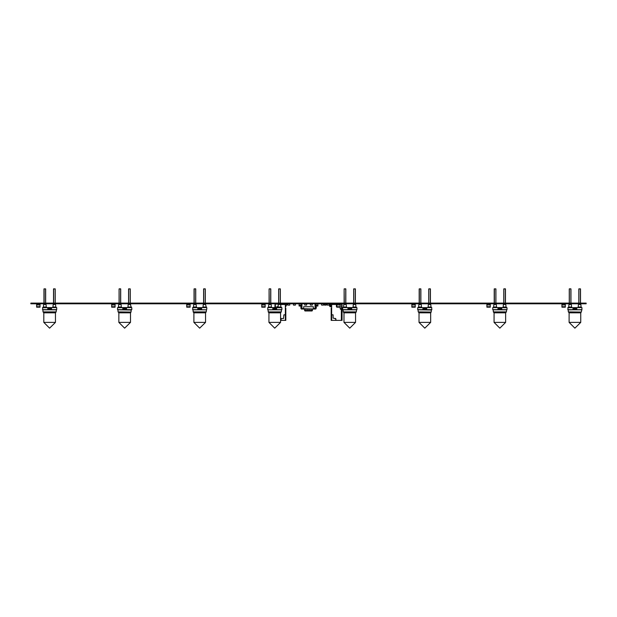 <?xml version="1.0" encoding="UTF-8"?>
<svg xmlns="http://www.w3.org/2000/svg" width="617" height="617" viewBox="0 0 617 617"><rect width="100%" height="100%" fill="white"/><g stroke="black" fill="none" stroke-linecap="round" stroke-linejoin="round"><path stroke-width="0.93" d="M578.646 303.07L30.85 303.07L30.85 303.811L586.15 303.811L586.15 303.07L578.646 303.07L578.646 303.811M581.492 307.559L567.763 307.752L581.492 307.559M569.283 307.559L570.972 307.559M567.956 307.559L567.956 309.811L581.839 309.811L567.763 309.626L581.839 309.811L582.024 307.752M506.796 307.559L492.914 307.559L506.981 307.752L505.462 307.559L506.981 307.752L506.981 309.626L492.721 309.626L506.796 309.811L492.914 309.811M494.248 307.559L495.929 307.559M418.056 309.811L418.249 311.893L418.997 312.811L418.249 311.893L418.997 312.811L418.249 311.893L418.997 312.811L418.249 311.893L431.229 312.079L418.395 312.079L431.229 312.079L418.395 312.079L431.229 312.079L418.395 312.079L431.229 312.079L418.395 312.079L418.997 312.811L418.395 312.079L431.229 312.079L431.376 310.004L418.056 309.811L431.568 309.811L417.871 309.811L431.939 309.626L417.686 309.626L431.753 309.811L431.753 307.559L417.686 307.752L431.414 307.559M428.73 307.559L430.419 307.559M356.711 307.559L342.828 307.559L356.904 307.752L356.904 309.626L342.643 309.626L356.711 309.811L342.828 309.811M353.695 307.559L345.852 307.559M281.676 307.559L267.793 307.559L281.861 307.752L281.861 309.626L267.793 309.811L281.861 309.626L267.793 309.811L267.793 307.559M278.653 307.559L271.974 307.559L278.653 307.559M206.633 307.559L192.566 307.752L206.633 307.559M194.085 307.559L195.774 307.559M131.251 307.559L117.523 307.752L131.591 307.559L130.256 307.559L131.776 307.752L131.776 309.626L117.523 309.626L131.591 309.811M128.575 307.559L121.896 307.559L128.575 307.559M56.548 307.559L42.48 307.752L56.548 307.559M53.532 307.559L46.853 307.559L53.532 307.559L46.853 307.559L53.532 307.559L46.853 307.559L53.532 307.559L46.853 307.559L53.532 307.559L46.853 307.559L53.532 307.559L46.853 307.559L53.532 307.559L52.368 307.559L52.923 307.058L55.823 307.058L56.386 307.559L55.221 307.559M42.666 307.559L42.666 309.811L56.741 309.626L42.48 309.626L56.363 309.811L56.178 311.893L43.043 311.893L56.178 311.893L55.422 312.811L43.792 312.811L43.198 312.079L56.024 312.079L55.422 312.811L55.422 322.382L43.792 322.382L49.607 328.198L55.422 322.382L49.607 328.198M568.311 309.919L582.024 309.626M568.18 309.819L568.326 311.893L569.075 312.811L568.326 311.893L569.075 312.811L568.326 311.893L569.075 312.811L568.326 311.893L581.307 312.079L568.481 312.079L581.307 312.079L568.481 312.079L581.307 312.079L568.481 312.079L581.307 312.079L568.481 312.079L569.075 312.811L568.481 312.079L581.307 312.079L581.839 309.811L567.956 309.811M275.483 307.559L275.39 305.5L274.92 305.5L274.92 307.559L270.809 307.559M506.457 307.559L505.462 307.559M356.371 307.559L355.384 307.559M269.12 307.559L271.974 307.559L271.418 307.058L268.518 307.058L267.955 307.559M277.488 307.559L281.506 307.559L280.943 307.058L278.043 307.058L277.488 307.559M268.318 312.079L268.919 312.811L268.164 311.893L268.919 312.811L268.164 311.893L268.919 312.811L268.164 311.893L268.919 312.811L268.318 312.079L281.151 312.079L268.318 312.079L274.92 312.079L268.318 312.079L274.92 312.079L268.318 312.079L267.979 309.811L281.483 309.811L267.979 309.811L281.483 309.811L281.298 311.893L268.164 311.893L281.298 311.893L280.55 312.811L268.919 312.811L268.318 312.079L281.151 312.079L280.55 312.811L280.55 322.382L268.919 322.382L274.735 328.198L280.55 322.382L274.735 328.198M280.249 288.802L280.342 303.07L280.342 288.895L280.342 303.07L280.342 288.895L278.653 288.895L280.342 288.895L280.342 303.07L280.342 288.895L280.342 303.07L280.342 288.895L278.745 288.802L280.342 288.895L280.342 303.07L280.342 288.895L280.342 303.07L280.342 288.895L278.745 288.802L280.342 288.895L280.342 303.07L280.342 288.895L280.342 303.07L280.342 288.895L278.745 288.802L280.342 288.895M270.809 288.895L270.809 303.07L270.809 288.895L270.809 303.07L270.809 288.895L270.809 303.07L270.809 288.895L270.809 303.07L270.809 288.895L270.809 303.07L270.809 288.895L270.809 303.07L270.809 288.895L270.809 303.07L270.809 288.895L270.809 303.07L270.809 288.895L269.12 288.895L269.213 303.07M275.892 309.102L276.123 308.269L275.892 309.102M272.868 308.269L272.791 309.102L272.868 308.269M275.429 308.955L275.845 309.102L275.66 308.269L275.429 308.955M274.519 308.269L274.179 309.102L274.519 308.269M273.825 308.269L273.647 309.102L273.825 308.269M273.177 308.269L273.416 308.778L273.177 308.269M274.604 308.762L275.197 309.102L275.197 308.269L274.557 308.269L274.604 308.762M276.161 308.423L276.678 309.102L276.678 308.269L276.161 308.423M503.773 307.559L497.101 307.559L496.538 307.058L493.639 307.058L493.076 307.559M502.608 307.559L506.626 307.559L506.071 307.058L503.171 307.058L502.608 307.559M493.438 312.079L494.04 312.811L493.284 311.893L494.04 312.811L493.284 311.893L494.04 312.811L493.284 311.893L494.04 312.811L493.438 312.079L506.272 312.079L493.438 312.079L506.272 312.079L493.438 312.079L506.272 312.079L493.438 312.079L493.099 309.811L506.603 309.811L493.099 309.811L506.603 309.811L506.418 311.893L493.284 311.893L506.418 311.893L505.67 312.811L494.04 312.811L493.438 312.079L506.272 312.079L505.67 312.811L505.67 322.382L494.04 322.382L499.855 328.198L505.67 322.382L499.855 328.198M505.369 288.802L503.865 288.802L505.462 288.895L503.865 288.802L505.462 288.895L505.462 303.07L505.462 288.895L505.462 303.07L505.462 288.895L503.773 288.895L505.462 288.895L505.462 303.07L505.462 288.895L505.462 303.07L505.462 288.895L503.865 288.802L505.462 288.895L505.462 303.07M495.929 303.07L495.837 288.802L495.929 303.07L495.837 288.802L495.929 303.07L495.837 288.802L495.929 303.07L495.837 288.802L495.929 303.07L495.837 288.802L495.929 303.07L495.837 288.802L495.929 303.07L495.929 288.895L494.34 288.802L494.34 303.07M501.012 309.102L501.243 308.269L501.012 309.102M497.988 308.269L497.911 309.102L497.988 308.269M500.549 308.955L500.973 309.102L500.78 308.269L500.549 308.955M499.639 308.269L499.3 309.102L499.639 308.269M498.945 308.269L498.767 309.102L498.945 308.269M498.297 308.269L498.544 308.778L498.297 308.269M499.724 308.762L500.318 309.102L500.318 308.269L499.677 308.269L500.086 308.423L499.724 308.762M501.282 308.423L501.798 309.102L501.798 308.269L501.282 308.423M344.163 307.559L347.016 307.559L346.461 307.058L343.553 307.058L342.998 307.559M352.531 307.559L356.549 307.559L355.986 307.058L353.086 307.058L352.531 307.559M343.353 312.079L343.954 312.811L343.206 311.893L343.954 312.811L343.206 311.893L343.954 312.811L343.206 311.893L343.954 312.811L343.353 312.079L356.186 312.079L343.353 312.079L356.186 312.079L343.353 312.079L356.186 312.079L343.353 312.079L343.021 309.811L356.526 309.811L343.021 309.811L356.526 309.811L356.341 311.893L343.206 311.893L356.341 311.893L355.585 312.811L343.954 312.811L343.353 312.079L356.186 312.079L355.585 312.811L355.585 322.382L343.954 322.382L349.77 328.198L355.585 322.382L349.77 328.198M355.284 288.802L355.384 303.07L355.384 288.895L355.384 303.07L355.384 288.895L353.695 288.895L355.384 288.895L355.384 303.07L355.384 288.895L355.384 303.07L355.384 288.895L353.788 288.802L355.384 288.895L355.384 303.07L355.384 288.895L355.384 303.07L355.384 288.895L355.384 303.07L355.384 288.895L353.788 288.802L355.384 288.895M345.852 288.895L345.852 303.07L345.852 288.895L345.852 303.07L345.852 288.895L345.852 303.07L345.852 288.895L345.852 303.07L345.852 288.895L345.852 303.07L345.852 288.895L345.852 303.07L345.852 288.895L345.852 303.07L345.852 288.895L345.852 303.07L345.852 288.895L344.163 288.895L344.255 303.07M350.934 309.102L351.158 308.269L350.934 309.102M347.903 308.269L347.98 309.102L347.903 308.269M350.464 308.955L350.888 309.102L350.703 308.269L350.464 308.955M349.561 308.269L349.214 309.102L349.561 308.269M348.86 308.269L349.029 309.102L348.86 308.269M348.219 308.269L348.458 308.778L348.219 308.269M349.646 308.762L350.232 309.102L350.232 308.269L349.6 308.269L349.646 308.762M351.204 308.423L351.713 309.102L351.713 308.269L351.204 308.423M192.751 307.559L192.751 309.811L206.633 309.811L192.566 309.626L206.633 309.811L206.818 307.752M117.878 307.559L121.896 307.559L121.333 307.058L118.433 307.058L117.878 307.559M127.403 307.559L131.429 307.559L130.866 307.058L127.966 307.058L127.403 307.559M130.164 288.802L130.256 303.07L130.256 288.895L130.256 303.07L130.256 288.895L128.575 288.895L130.256 288.895L130.256 303.07L130.256 288.895L130.256 303.07L130.256 288.895L128.668 288.802L130.256 288.895L130.256 303.07L130.256 288.895L130.256 303.07L130.256 288.895L128.668 288.802L130.256 288.895L130.256 303.07L130.256 288.895L130.256 303.07L130.256 288.895L128.668 288.802L130.256 288.895M120.731 288.895L120.731 303.07L120.731 288.895L120.731 303.07L120.731 288.895L120.731 303.07L120.731 288.895L120.731 303.07L120.731 288.895L120.731 303.07L120.731 288.895L120.731 303.07L120.731 288.895L120.731 303.07L120.731 288.895L120.731 303.07L120.731 288.895L119.042 288.895L119.135 303.07M125.814 309.102L126.038 308.269L125.814 309.102M122.783 308.269L122.86 309.102L122.783 308.269M125.344 308.955L125.768 309.102L125.583 308.269L125.344 308.955M124.441 308.269L124.094 309.102L124.441 308.269M123.739 308.269L123.57 309.102L123.739 308.269M123.099 308.269L123.338 308.778L123.099 308.269M124.526 308.762L125.112 309.102L125.112 308.269L124.48 308.269L124.526 308.762M126.084 308.423L126.593 309.102L126.593 308.269L126.084 308.423M577.651 307.559L581.669 307.559L581.106 307.058L578.206 307.058L577.651 307.559M580.412 288.802L580.504 303.07L580.504 288.895L580.504 303.07L580.504 288.895L578.815 288.895L580.504 288.895L580.504 303.07L580.504 288.895L580.504 303.07L580.504 288.895L578.908 288.802L580.504 288.895L580.504 303.07L580.504 288.895L580.504 303.07L580.504 288.895L578.908 288.802L580.504 288.895M570.879 303.07L570.879 288.802L570.972 303.07L570.879 288.802L570.972 303.07L570.972 288.895L569.375 288.802L569.375 303.07M576.054 309.102L576.286 308.269L576.054 309.102M573.031 308.269L572.954 309.102L573.031 308.269M575.584 308.955L576.008 309.102L575.823 308.269L575.584 308.955M574.682 308.269L574.334 309.102L574.682 308.269M573.98 308.269L573.81 309.102L573.98 308.269M573.34 308.269L573.579 308.778L573.34 308.269M574.766 308.762L575.352 309.102L575.352 308.269L574.72 308.269L574.766 308.762M576.324 308.423L576.841 309.102L576.841 308.269L576.324 308.423M419.205 307.559L420.894 307.559M428.83 303.07L428.83 288.895L430.419 288.895L430.419 303.07L430.327 288.802L430.419 303.07L430.419 288.895L428.73 288.895L430.419 288.895L430.419 303.07L430.419 288.895L430.419 303.07L430.419 288.895L428.83 288.802L430.419 288.895L430.419 303.07L430.419 288.895L430.419 303.07L430.419 288.895L430.419 303.07L430.419 288.895L428.83 288.802L430.419 288.895L430.419 303.07L430.419 288.895L428.83 288.802L430.327 288.802L430.327 303.07M420.802 303.07L420.802 288.895L419.298 288.802L420.894 288.895L420.894 303.07L420.894 288.895L419.298 288.802L419.298 303.07M425.977 309.102L426.2 308.269L425.977 309.102M422.946 308.269L422.869 309.102L422.946 308.269M425.506 308.955L425.931 309.102L425.738 308.269L425.506 308.955M424.596 308.269L424.257 309.102L424.596 308.269M423.902 308.269L423.732 309.102L423.902 308.269M423.262 308.269L423.501 308.778L423.262 308.269M424.689 308.762L425.275 309.102L425.275 308.269L424.643 308.269L424.689 308.762M426.247 308.423L426.756 309.102L426.756 308.269L426.247 308.423M202.445 307.559L206.464 307.559L205.908 307.058L203.008 307.058L202.445 307.559M193.275 312.079L193.877 312.811L193.129 311.893L193.877 312.811L193.129 311.893L193.877 312.811L193.129 311.893L193.877 312.811L193.275 312.079L206.109 312.079L193.275 312.079L206.109 312.079L193.275 312.079L206.109 312.079L193.275 312.079L192.936 309.811L206.448 309.811L192.936 309.811L206.448 309.811L206.255 311.893L193.129 311.893L206.255 311.893L205.507 312.811L193.877 312.811L193.275 312.079L206.109 312.079L205.507 312.811L205.507 322.382L193.877 322.382L199.692 328.198L205.507 322.382L199.692 328.198M205.206 288.802L203.703 288.802L205.299 288.895L205.299 303.07L205.299 288.895L205.299 303.07L205.299 288.895L203.61 288.895L205.299 288.895L205.299 303.07L205.299 288.895L205.299 303.07L205.299 288.895L203.703 288.802L205.299 288.895L205.299 303.07L205.299 288.895L205.299 303.07L205.299 288.895L203.703 288.802L205.299 288.895L205.299 303.07M195.774 303.07L195.674 288.802L195.774 303.07L195.674 288.802L195.774 303.07L195.674 288.802L195.774 303.07L195.674 288.802L195.774 303.07L195.674 288.802L195.774 303.07L195.674 288.802L195.774 303.07L195.674 288.802L195.774 303.07L195.774 288.895L194.178 288.802L194.178 303.07M200.849 309.102L201.08 308.269L200.849 309.102M197.826 308.269L197.748 309.102L197.826 308.269M200.386 308.955L200.81 309.102L200.618 308.269L200.386 308.955M199.476 308.269L199.137 309.102L199.476 308.269M198.782 308.269L198.605 309.102L198.782 308.269M198.134 308.269L198.381 308.778L198.134 308.269M199.561 308.762L200.155 309.102L200.155 308.269L199.515 308.269L199.923 308.423L199.561 308.762M201.119 308.423L201.636 309.102L201.636 308.269L201.119 308.423M42.835 307.559L46.853 307.559L46.298 307.058L43.398 307.058L42.835 307.559M42.666 309.811L56.548 309.811L56.741 307.752M55.129 288.802L55.221 303.07L55.221 288.895L55.221 303.07L55.221 288.895L53.532 288.895L55.221 288.895L55.221 303.07L55.221 288.895L55.221 303.07L55.221 288.895L53.625 288.802L55.221 288.895L55.221 303.07L55.221 288.895L55.221 303.07L55.221 288.895L53.625 288.802L55.221 288.895L55.221 303.07L55.221 288.895L55.221 303.07L55.221 288.895L53.625 288.802L55.221 288.895M45.596 303.07L45.596 288.895L44.092 288.802L45.689 288.895L45.689 303.07L45.689 288.895L45.689 303.07L45.689 288.895L44.092 288.802L44.092 303.07M50.771 309.102L50.995 308.269L50.771 309.102M47.74 308.269L47.825 309.102L47.74 308.269M50.301 308.955L50.725 309.102L50.54 308.269L50.301 308.955M49.399 308.269L49.051 309.102L49.399 308.269M48.697 308.269L48.527 309.102L48.697 308.269M48.057 308.269L48.296 308.778L48.057 308.269M49.483 308.762L50.07 309.102L50.07 308.269L49.437 308.269L49.483 308.762M51.041 308.423L51.558 309.102L51.558 308.269L51.041 308.423M565.326 304.975L564.293 304.937L565.326 304.937L565.326 306.718L561.948 306.718L561.948 304.975L565.326 304.975L565.326 303.888L564.293 303.888L565.141 303.888M490.284 304.975L489.25 304.937L490.284 304.937L490.284 306.718L486.906 306.718L486.906 304.975L490.284 304.975L490.284 303.888L489.25 303.888L490.099 303.888M415.249 304.975L414.215 304.937L415.249 304.937L415.249 306.718L411.871 306.718L411.871 304.975L415.249 304.975L415.249 303.888L414.215 303.888L415.056 303.888M329.139 304.088L336.45 304.466L336.828 306.718L336.828 304.975L340.206 304.975L340.206 303.888L339.173 303.888L340.013 303.888M265.163 304.975L264.13 304.937L265.163 304.937L265.163 306.718L261.785 306.718L261.785 304.975L265.163 304.975L265.163 303.888L264.13 303.888L264.978 303.888M190.121 304.975L189.095 304.937L190.121 304.937L190.121 306.718L186.743 306.718L186.743 304.975L190.121 304.975L190.121 303.888L189.095 303.888L189.936 303.888M115.086 304.975L114.052 304.937L115.086 304.937L115.086 306.718L111.708 306.718L111.708 304.975L115.086 304.975L115.086 303.888L114.052 303.888L114.893 303.888M40.043 304.975L39.01 304.937L40.043 304.937L40.043 306.718L36.665 306.718L36.665 304.975L40.043 304.975L40.043 303.888L39.01 303.888L39.858 303.888M118.233 312.079L118.834 312.811L118.086 311.893L118.834 312.811L118.086 311.893L118.834 312.811L118.086 311.893L118.834 312.811L118.086 311.893L117.893 309.811L131.22 310.004L131.066 312.079L118.086 311.893L131.066 312.079L130.465 312.811L118.834 312.811L118.233 312.079L131.066 312.079L130.465 312.811L130.465 322.382L118.834 322.382L124.649 328.198L130.465 322.382L124.649 328.198M42.858 309.811L43.043 311.893L43.792 312.811L43.043 311.893L43.792 312.811L43.043 311.893L43.792 312.811L43.043 311.893L56.024 312.079L55.422 312.811L56.024 312.079L55.422 312.811L56.024 312.079L55.422 312.811L56.024 312.079L43.198 312.079L56.024 312.079L43.198 312.079L56.024 312.079L43.198 312.079L43.792 312.811L43.792 322.382M271.418 307.058L271.156 304.49L268.773 304.49L268.518 307.058M278.653 303.926L278.306 304.49L280.689 304.49L280.943 307.058L281.506 307.559M496.538 307.058L496.284 304.49L493.893 304.49L493.639 307.058M503.773 303.926L503.426 304.49L505.809 304.49L506.071 307.058L506.626 307.559M346.461 307.058L346.199 304.49L343.816 304.49L343.553 307.058M353.695 303.926L353.34 304.49L355.731 304.49L355.986 307.058L356.549 307.559M121.333 307.058L121.079 304.49L118.695 304.49L118.433 307.058M128.575 303.926L128.22 304.49L130.611 304.49L130.256 303.811L128.575 304.142M568.681 307.058L568.936 304.49L571.319 304.49L571.581 307.058L568.681 307.058L568.118 307.559M578.815 303.926L578.468 304.49L580.852 304.49L581.106 307.058L581.669 307.559M568.481 312.079L569.075 312.811L580.713 312.811L580.713 322.382L569.075 322.382L574.897 328.198L580.713 322.382L574.897 328.198M418.596 307.058L418.858 304.49L421.241 304.49L421.496 307.058L418.596 307.058L418.041 307.559M428.73 303.926L428.383 304.49L430.774 304.49L431.028 307.058L428.129 307.058L427.566 307.559M418.395 312.079L418.997 312.811L430.627 312.811L430.627 322.382L418.997 322.382L424.812 328.198L430.627 322.382L424.812 328.198M193.476 307.058L193.73 304.49L196.121 304.49L196.376 307.058L193.476 307.058L192.913 307.559M203.61 303.926L203.263 304.49L205.646 304.49L205.299 303.811L203.61 304.142M46.298 307.058L46.036 304.49L43.653 304.49L43.398 307.058M53.532 303.926L53.185 304.49L55.569 304.49L55.823 307.058L56.386 307.559M330.164 304.844L330.164 306.171L329.601 306.171L330.164 306.734L331.653 306.734L330.473 304.844L329.139 304.844L330.473 304.844L329.139 304.844L330.473 304.844L329.139 304.844L330.473 304.844L329.139 304.844L330.473 304.844L329.139 304.844L330.473 304.844L329.139 304.844L330.473 304.844L329.139 304.844L330.473 304.844L329.139 304.844L330.473 304.844L329.139 304.844L330.473 304.844L329.139 304.844L330.473 304.844L331.352 306.718L330.473 304.844M329.679 304.088L333.735 303.811L334.298 304.466L331.653 304.374M326.223 304.991L326.185 303.811L324.349 303.957L324.496 305.029L326.339 304.991L326.339 303.957L326.185 305.145L324.496 305.145L324.465 303.957L324.465 304.991M280.689 304.49L280.342 303.926L278.653 304.142M271.156 304.49L269.968 303.873L268.773 304.49M505.809 304.49L505.462 303.926L503.773 304.142M495.929 303.811L496.284 304.49L495.089 303.873L493.893 304.49M355.731 304.49L355.384 303.926L353.695 304.142M345.852 303.934L344.163 303.926L343.816 304.49M121.079 304.49L119.883 303.873L118.695 304.49M580.852 304.49L580.504 303.926L578.815 304.142M571.319 304.49L570.131 303.873L568.936 304.49M430.774 304.49L430.419 303.926L428.73 304.142M421.241 304.49L420.046 303.873L418.858 304.49M196.121 304.49L194.926 303.873L193.73 304.49M55.569 304.49L55.221 303.926L53.532 304.142M46.036 304.49L44.848 303.873L43.653 304.49M274.118 308.4L274.064 308.986L274.087 308.392M499.246 308.4L499.184 308.986L499.176 308.4M349.16 308.4L349.106 308.986L349.129 308.392M124.04 308.4L123.986 308.986L124.04 308.4M574.28 308.4L574.226 308.986L574.219 308.4M424.203 308.4L424.118 308.978L424.172 308.392M199.083 308.4L199.029 308.986L199.083 308.4M48.998 308.4L48.944 308.986L48.998 308.4M315.626 304.374L315.426 308.685L316.382 307.721L316.074 306.495M301.358 308.639L301.304 309.032M315.804 308.5L315.596 309.055M316.074 306.634L316.467 305.538L315.703 306.464M301.304 306.95L301.327 308.6M301.404 309.055L315.426 309.063L301.574 308.685L303.618 308.5L303.618 306.734L313.382 306.734L313.382 308.685L315.063 308.685L313.382 308.685M301.304 308.5L301.196 306.055L300.548 305.562M300.926 306.657L300.926 308.068M315.696 306.657L315.696 308.531M315.256 303.811L315.256 304.374M301.744 303.811L301.744 304.374M315.811 306.04L316.112 305.4M315.696 306.533L315.688 308.554M316.074 306.533L315.989 308.801M305.885 309.063L304.351 309.063L304.991 310.937L309.163 310.937L304.991 310.937M304.543 310.49L312.457 310.49L312.009 310.937L309.163 310.937L312.009 310.937L309.163 310.937L312.009 310.937L312.649 309.063L311.115 309.063M315.804 308.978L316.074 308.5M300.926 308.5L300.849 306.202M301.104 305.862L300.934 305.5M303.618 308.5L301.867 308.685M315.626 303.811L315.626 308.5L315.626 303.811M301.374 303.811L301.374 308.5M301.937 303.811L301.937 308.685L303.618 308.685L303.618 306.734L313.382 306.734M312.457 310.49L312.457 309.063L312.457 310.49M570.879 288.802L569.375 288.802M431.028 307.058L431.591 307.559L431.028 307.058M206.464 307.559L205.299 303.811M131.429 307.559L130.256 304.142M420.894 288.895L420.894 303.07L420.894 288.895L420.894 303.07L420.894 288.895L420.894 303.07L420.894 288.895L420.894 303.07L420.894 288.895L420.894 303.07L420.894 288.895L419.298 288.802L420.894 288.895L420.894 303.07L420.802 288.802M45.689 288.895L45.689 303.07L45.689 288.895L45.689 303.07L45.689 288.895L45.689 303.07L45.689 288.895L45.689 303.07L45.689 288.895L44.092 288.802L45.689 288.895L45.689 303.07L45.689 288.895L45.689 303.07L45.689 288.895L44.092 288.802M120.639 303.07L120.639 288.802L119.135 288.802M495.929 288.895L494.34 288.802L495.929 288.895L495.837 303.07M345.759 303.07L345.759 288.802L344.255 288.802M195.674 288.802L194.178 288.802L195.774 288.895L195.674 303.07M278.653 288.895L278.653 303.07M278.653 303.811L278.653 304.49M280.249 307.559L278.745 307.559M269.12 304.49L269.12 303.811M269.12 303.07L269.12 288.895M270.716 303.07L270.716 288.802L269.213 288.802M503.773 288.895L503.773 303.07M503.773 303.811L503.773 304.49M505.369 307.559L503.865 307.559M494.248 304.49L494.248 303.811M494.248 303.07L494.248 288.895M353.695 288.895L353.695 303.07M353.695 303.811L353.695 304.49M344.163 304.49L344.163 303.811M344.163 303.07L344.163 288.895M128.575 288.895L128.575 303.07M128.575 303.811L128.575 304.49M119.042 304.49L119.042 303.811M119.042 303.07L119.042 288.895M571.581 307.058L572.136 307.559M578.815 288.895L578.815 303.07M578.815 303.811L578.815 304.49M569.283 304.49L569.283 303.811M569.283 303.07L569.283 288.895M421.496 307.058L422.059 307.559M428.73 288.895L428.73 303.07M428.73 303.811L428.73 304.49M419.205 304.49L419.205 303.811M419.205 303.07L419.205 288.895M196.376 307.058L196.939 307.559M203.61 288.895L203.61 303.07M203.61 303.811L203.61 304.49M194.085 304.49L194.085 303.811M194.085 303.07L194.085 288.895M293.491 305.091L295.366 305.091L295.366 303.811L295.366 305.091L293.491 305.091L293.491 303.811M327.257 305.091L329.139 305.091L329.139 303.811L329.139 305.091L327.257 305.091L327.257 303.811M321.634 305.091L323.509 305.091L323.509 303.811L323.509 305.091L321.634 305.091L321.634 303.811M310.374 305.091L312.256 305.091L312.256 303.811L312.256 305.091L310.374 305.091L310.374 303.811M304.752 305.091L306.626 305.091L306.626 303.811L306.626 305.091L304.752 305.091L304.752 303.811M287.861 305.091L289.743 305.091L289.743 303.811L289.743 305.091L287.861 305.091L287.861 303.811M299.122 305.091L300.996 305.091L300.996 303.811L300.996 305.091L299.122 305.091L299.122 303.811L299.122 306.063L300.78 306.063M316.004 305.091L317.878 305.091L317.878 303.811L317.878 305.091L316.004 305.091L316.004 303.811M53.532 288.895L53.532 303.07M53.532 303.811L53.532 304.49M44 304.49L44 303.811M44 303.07L44 288.895M274.92 305.5L275.575 304.088L278.468 304.088M285.347 306.718L286.527 304.844L287.861 304.844L286.527 304.844L287.861 304.844L286.527 304.844L285.648 306.718M287.861 304.088L285.347 304.088L285.347 305.029L285.347 304.466L280.689 304.466M274.92 304.752L275.197 304.466M280.55 320.416L285.802 320.416L285.802 308.222L285.347 308.222L285.347 320.416L285.347 305.029M285.347 314.786L283.928 314.786L283.55 318.534L281.298 318.534L280.92 320.416L281.298 318.534M278.082 306.718L276.794 306.718L276.794 307.559M283.928 314.786L283.55 318.534M340.206 304.975L339.173 304.937L340.206 304.937L340.206 308.97L341.702 308.97L342.08 308.222L341.517 308.122L341.517 305.592L341.849 307.289L341.517 305.592L341.61 306.333L342.08 304.752L341.425 304.088L340.206 304.088L342.08 304.466L342.08 320.416L331.198 320.416L331.198 308.222L331.653 308.222M336.828 304.374L336.828 307.189L340.206 307.189L340.206 306.718L340.206 308.97L342.08 310.05L341.517 308.97M342.08 305.5L342.08 304.752L342.08 305.5L342.08 304.752L342.08 305.5L342.08 304.752L342.08 305.5L342.08 304.752L342.08 305.5L341.61 305.5L342.08 305.5L342.08 304.752L341.425 304.088L342.08 304.752L341.425 304.088L340.206 304.088M342.08 304.752L341.425 304.088L342.08 304.466L342.08 320.416L341.332 320.416L341.332 309.618L342.08 310.05L342.08 320.416L341.332 320.416L341.332 309.618L342.08 310.05L342.08 304.466L342.08 310.05L340.206 308.97L340.206 306.718L340.206 308.97L342.08 308.593L341.61 307.382L341.517 308.122L342.08 308.222M331.653 304.088L331.653 314.786L333.072 314.786L331.653 314.786L331.653 320.416L331.653 304.088L336.45 304.466L336.45 306.718L340.206 306.718L340.206 308.97L342.08 308.593M331.653 314.786L333.072 314.786L333.072 318.164L335.702 318.534L336.08 320.416L331.198 320.416L331.198 308.222L331.198 320.416L331.653 320.416L331.653 304.466L336.735 304.466L336.45 306.718L336.45 304.752M333.072 314.786L332.116 314.786L333.072 314.786L333.072 318.164L333.072 314.786L333.072 318.164L335.702 318.534L336.08 320.416L331.653 320.416M334.298 304.374L333.735 303.811L333.735 304.466M329.601 306.171L329.601 304.844L329.601 306.171M561.948 304.975L562.982 304.937L561.948 304.937L561.948 303.888L562.982 303.811L562.982 304.937L562.982 303.888L562.133 303.811M564.293 304.937L564.293 303.811L564.293 304.937M563.013 304.975L563.013 303.811M564.27 303.811L564.27 304.975M565.326 306.718L565.326 307.189L565.326 306.718L565.326 307.189L565.326 306.718L565.326 307.189L565.326 306.718L565.326 307.189L565.326 306.718L565.326 307.189L561.948 307.189L561.948 306.718M486.906 304.975L487.939 304.937L486.906 304.937L486.906 303.888L487.939 303.811L487.939 304.937L487.939 303.888L487.098 303.811M489.25 304.975L489.266 303.811M487.97 304.975L487.97 303.811M490.284 306.718L490.284 307.189L490.284 306.718L490.284 307.189L490.284 306.718L490.284 307.189L490.284 306.718L490.284 307.189L490.284 306.718L490.284 307.189L486.906 307.189L486.906 306.718M411.871 304.975L412.896 304.937L411.871 304.937L411.871 303.888L412.896 303.811L412.896 304.937L412.896 303.888L412.056 303.811M414.215 304.975L414.223 303.811M412.927 304.975L412.927 303.811M415.249 306.718L415.249 307.189L415.249 306.718L415.249 307.189L415.249 306.718L415.249 307.189L415.249 306.718L415.249 307.189L415.249 306.718L415.249 307.189L411.871 307.189L411.871 306.718M336.828 304.975L337.861 304.937L336.828 304.937L336.828 303.888L337.861 303.811L337.861 304.937L337.861 303.888L337.013 303.811M339.173 304.975L339.18 303.811M337.885 304.975L337.885 303.811M261.785 304.975L262.819 304.937L261.785 304.937L261.785 303.888L262.819 303.811L262.819 304.937L262.819 303.888L261.978 303.811M264.13 304.975L264.138 303.811M262.85 304.975L262.85 303.811M265.163 306.718L265.163 307.189L265.163 306.718L265.163 307.189L265.163 306.718L265.163 307.189L265.163 306.718L265.163 307.189L265.163 306.718L265.163 307.189L261.785 307.189L261.785 306.718M186.743 304.975L187.776 304.937L186.743 304.937L186.743 303.888L187.776 303.811L187.776 304.937L187.776 303.888L186.936 303.811M189.095 304.937L189.095 303.811L189.095 304.937M187.807 304.975L187.807 303.811M189.064 303.811L189.064 304.975M190.121 306.718L190.121 307.189L190.121 306.718L190.121 307.189L190.121 306.718L190.121 307.189L190.121 306.718L190.121 307.189L190.121 306.718L190.121 307.189L186.743 307.189L186.743 306.718M111.708 304.975L112.741 304.937L111.708 304.937L111.708 303.888L112.741 303.811L112.764 304.975L112.741 303.888L111.893 303.811M114.052 304.937L114.052 303.811L114.052 304.937M112.764 304.975L112.726 303.811M114.022 303.811L114.022 304.975M115.086 306.718L115.086 307.189L115.086 306.718L115.086 307.189L115.086 306.718L115.086 307.189L115.086 306.718L115.086 307.189L115.086 306.718L115.086 307.189L111.708 307.189L111.708 306.718M36.665 304.975L37.699 304.937L36.665 304.937L36.665 303.888L37.699 303.811L37.722 304.975L37.699 303.888L36.85 303.811M39.01 304.937L39.01 303.811L39.01 304.937M37.722 304.975L37.691 303.811M38.979 303.811L38.979 304.975M40.043 306.718L40.043 307.189L40.043 306.718L40.043 307.189L40.043 306.718L40.043 307.189L40.043 306.718L40.043 307.189L40.043 306.718L40.043 307.189L36.665 307.189L36.665 306.718M316.22 306.063L317.878 306.063L317.878 305.091M341.517 308.122L341.517 307.474M341.517 306.24L341.517 305.592M341.517 309.726L340.206 308.97L341.332 309.618L341.332 320.416L336.08 320.416L341.332 320.416L341.332 309.618L340.206 308.97L342.08 310.05L342.08 320.416L342.08 304.466L342.08 305.029L341.425 304.088M333.072 318.164L335.702 318.534L336.08 320.416M336.735 304.466L336.45 306.718M335.702 318.534L334.576 318.534L335.702 318.534L335.702 320.038M341.332 320.416L341.332 309.618L341.332 320.416M38.354 303.07L38.354 303.811M308.5 310.937L307.837 310.937L309.163 310.937L309.279 309.063M315.133 308.685L315.626 308.5M313.382 308.5L315.063 308.5L315.063 303.811M306.047 310.937L307.837 310.937L306.047 310.937L305.932 309.063M310.953 310.937L311.068 309.063M307.837 310.937L307.721 309.063M278.745 303.07L278.745 288.895L280.249 288.895L280.249 303.07M503.865 303.07L503.865 288.895L505.369 288.895L505.369 303.07M353.788 303.07L353.788 288.895L355.284 288.895L355.284 303.07M128.668 303.07L128.668 288.895L130.164 288.895L130.164 303.07M578.908 303.07L578.908 288.895L580.412 288.895L580.412 303.07M203.703 303.07L203.703 288.895L205.206 288.895L205.206 303.07M53.625 303.07L53.625 288.895L55.129 288.895L55.129 303.07M330.164 306.734L330.164 306.171L331.098 306.171M326.185 303.919L324.465 303.957M581.307 312.079L580.713 312.811L581.307 312.079M431.229 312.079L430.627 312.811L431.229 312.079M506.418 311.893L505.67 312.811L506.418 311.893M356.186 312.079L355.585 312.811L356.186 312.079M281.298 311.893L280.55 312.811L281.298 311.893M278.306 304.49L278.043 307.058M268.919 312.811L268.919 322.382M492.721 307.752L492.721 309.626M503.426 304.49L503.171 307.058M494.04 312.811L494.04 322.382M346.199 304.49L345.852 303.926M342.643 307.752L342.643 309.626M353.34 304.49L353.086 307.058M343.954 312.811L343.954 322.382M117.523 307.752L117.523 309.626M128.22 304.49L127.966 307.058M118.834 312.811L118.834 322.382M578.468 304.49L578.206 307.058M569.075 312.811L569.075 322.382M417.686 307.752L417.686 309.626M428.383 304.49L428.129 307.058M418.997 312.811L418.997 322.382M203.263 304.49L203.008 307.058M193.877 312.811L193.877 322.382M53.185 304.49L52.923 307.058M43.198 312.079L43.792 312.811"/></g></svg>
